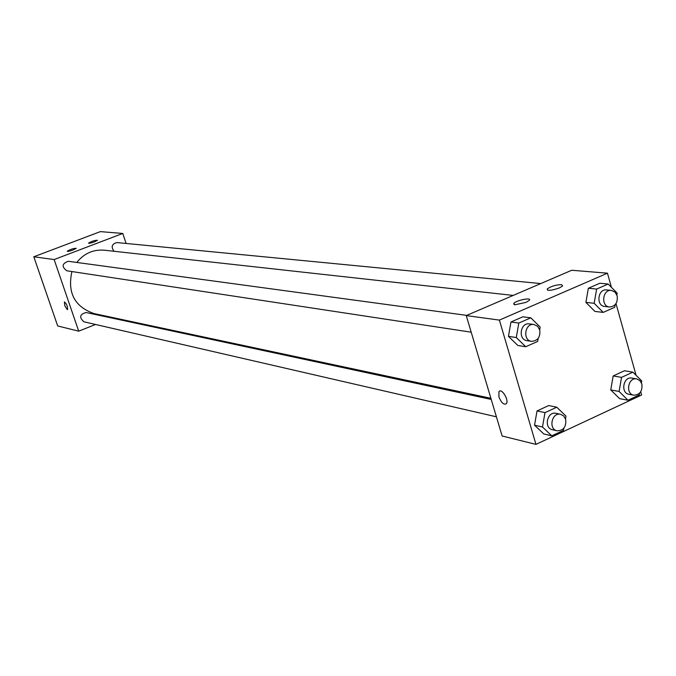 <?xml version="1.0" encoding="UTF-8"?>
<svg xmlns="http://www.w3.org/2000/svg" width="676" height="676" viewBox="0 0 676 676"><rect width="100%" height="100%" fill="white"/><g stroke="black" fill="none" stroke-linecap="round" stroke-linejoin="round"><path stroke-width="1.01" d="M95.536 324.472L78.712 331.164L57.688 325.959L33.8 256.779L100.369 231.623L122.77 233.457L126.116 243.461M64.44 301.893L64.871 305.941L67.296 309.642L64.862 305.941L64.381 301.927C66.62 303.676 67.676 306.236 67.549 309.6L67.49 309.625M78.712 331.164L54.139 259.55L33.8 256.779M112.85 317.593L111.768 318.024M73.194 249.943C69.653 251.193 67.668 251.616 67.237 251.219C70.507 249.292 73.507 248.329 76.244 248.329L73.194 249.943M94.488 241.856C90.939 243.106 88.945 243.529 88.514 243.14C91.792 241.222 94.775 240.267 97.471 240.276L94.488 241.856M54.139 259.55L122.77 233.457M466.744 315.379L68.192 261.291C61.947 263.623 61.499 266.783 66.831 270.78L471.197 332.186M540.766 283.574L116.973 242.574C111.827 243.943 110.847 246.833 114.024 251.269M491.241 399.431L86.038 312.506C79.692 314.348 78.999 317.45 83.942 321.801L496.421 416.813M513.194 295.42L104.29 250.196C93.212 249.334 84.035 253.424 76.76 262.457M71.918 271.558C67.254 292.767 74.63 306.777 94.048 313.579L490.903 398.308M571.752 270.256L466.254 315.591L499.395 320.094L607.462 273.188L571.752 270.256M640.704 391.759L641.617 395.012L535.967 444.377L502.133 436.003L466.254 315.591M514.774 304.8L513.785 303.414C516.227 300.237 532.494 297.034 529.249 300.389L525.945 302.4L514.774 304.8M561.536 284.596L562.609 285.99L559.441 287.9C551.312 290.705 547.23 291.052 547.222 288.948C551.033 286.286 555.799 284.833 561.536 284.596M610.732 389.925L619.596 398.646L610.732 389.925L613.174 375.94L610.732 389.925L619.089 391.455L621.548 377.377L632.897 372.146L641.744 380.951L641.423 382.793M624.463 370.752L613.174 375.94L624.463 370.752L632.897 372.146M534.539 425.17L543.774 433.95L534.539 425.17L537.023 410.923L534.539 425.17L542.482 426.995L544.991 412.647L556.762 407.222L565.981 416.095L565.499 418.833M548.735 405.549L537.023 410.923L548.735 405.549L556.762 407.222M508.453 336.369L517.85 345.487L508.453 336.369L510.963 321.987L508.453 336.369L516.287 337.544L518.813 323.052L530.787 317.83L540.166 327.04L539.693 329.761M522.869 316.799L510.963 321.987L522.869 316.799L530.787 317.83M607.462 273.188L611.425 287.334M615.988 303.608L636.099 375.332M535.967 444.377L499.395 320.094M585.889 302.383L594.914 311.425L585.889 302.383L588.357 288.263L585.889 302.383L594.153 303.287L596.638 289.066L608.172 284.03L617.171 293.164L616.867 294.905M599.823 283.261L588.357 288.263L599.823 283.261L608.172 284.03M498.913 396.88L498.939 391.725C501.33 387.525 509.163 399.913 506.425 403.589C503.907 405.186 501.398 402.955 498.913 396.88C501.406 402.955 503.916 405.186 506.434 403.589C509.172 399.905 501.338 387.525 498.947 391.717L498.922 396.88M639.614 393.136L639.302 394.961L627.996 400.234L619.089 391.455M636.691 378.906L631.823 378.078C623.289 376.211 620.314 393.102 628.967 394.285L633.826 395.19C639.876 394.835 642.555 391.108 641.862 384.01L639.902 380.588L636.691 378.906C628.131 377.031 625.148 393.998 633.826 395.19M621.548 377.377L613.174 375.94M627.996 400.234L619.596 398.646M563.868 428.17L563.488 430.367L551.768 435.834L542.482 426.995M560.632 414.32L555.993 413.323C547.23 411.016 543.521 428.085 552.427 429.716L557.049 430.781C563.505 430.629 566.387 426.835 565.685 419.407L563.767 416.061L560.632 414.32C551.844 412.005 548.118 429.15 557.049 430.781M544.991 412.647L537.023 410.923M551.768 435.834L543.774 433.95M615.16 304.69L614.704 307.31L603.22 312.397L594.153 303.287M611.357 290.401L606.541 289.936C597.719 288.669 595.843 305.898 604.733 306.473L609.541 307.005C615.397 306.38 617.94 302.637 617.154 295.784L614.949 292.057L611.357 290.401C602.51 289.134 600.626 306.431 609.541 307.005M596.638 289.066L588.357 288.263M603.22 312.397L594.914 311.425M538.189 338.372L537.648 341.448L525.734 346.729L516.287 337.544M533.981 324.505L529.409 323.889C520.317 322.232 517.791 339.682 526.984 340.653L531.547 341.346C537.8 340.873 540.53 337.062 539.735 329.896L537.547 326.229L533.981 324.505C524.863 322.841 522.32 340.374 531.547 341.346M518.813 323.052L510.963 321.987M525.734 346.729L517.85 345.487M513.785 303.414L514.149 304.673M547.222 288.948L547.577 290.19"/></g></svg>
